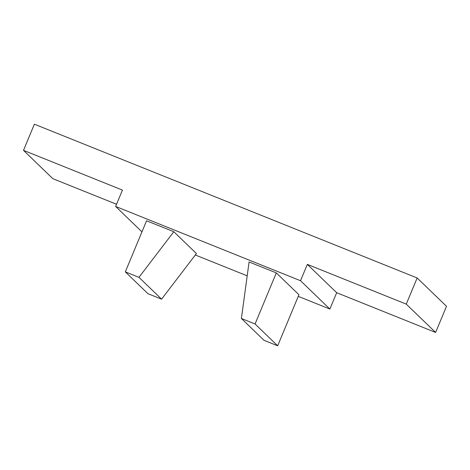 <?xml version="1.0" encoding="UTF-8"?>
<svg xmlns="http://www.w3.org/2000/svg" width="470" height="470" viewBox="0 0 470 470"><rect width="100%" height="100%" fill="white"/><g stroke="black" fill="none" stroke-linecap="round" stroke-linejoin="round"><path stroke-width="0.7" d="M115.626 206.447L300.524 280.731L307.327 264.381L406.262 304.125L417.154 277.97L34.386 124.192L23.5 150.353L122.435 190.097L115.626 206.447L141.958 231.857M116.537 204.262L52.846 178.676L23.5 150.353M298.256 296.353L329.87 309.054L336.679 292.71L435.614 332.454L446.5 306.293L417.154 277.97M247.197 275.843L195.309 254.993M336.679 292.71L307.327 264.381M435.614 332.454L406.262 304.125M173.806 231.716L196.419 253.542L161.574 299.167L147.921 293.68L125.308 271.854L146.57 220.777L173.806 231.716L138.961 277.341L125.308 271.854M161.574 299.167L138.961 277.341M276.319 272.906L298.932 294.731L277.67 345.808L264.011 340.321L241.398 318.495L249.082 261.96L276.319 272.906L255.057 323.983L241.398 318.495M277.67 345.808L255.057 323.983M329.87 309.054L300.524 280.731"/></g></svg>
